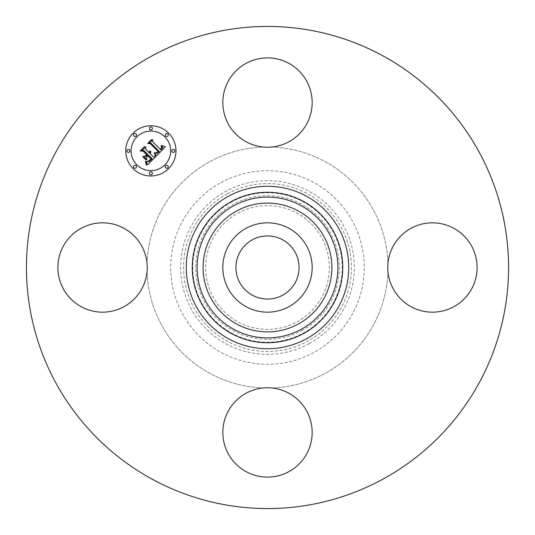 <?xml version="1.0" encoding="UTF-8"?>
<svg xmlns="http://www.w3.org/2000/svg" width="535" height="535" viewBox="0 0 535 535"><rect width="100%" height="100%" fill="white"/><g stroke="black" fill="none" stroke-linecap="round" stroke-linejoin="round"><path stroke-width="0.4" stroke-dasharray="2.67 2.01" d="M306.695 288.913A44.659 44.659 0 0 1 246.087 306.695A44.659 44.659 0 0 1 228.305 246.087A44.659 44.659 0 0 1 288.913 228.305A44.659 44.659 0 0 1 306.695 288.913M252.366 295.2A31.565 31.565 0 0 1 239.8 252.366A31.565 31.565 0 0 1 282.634 239.8A31.565 31.565 0 0 1 295.2 282.634A31.565 31.565 0 0 1 252.366 295.2M237.841 213.211A61.866 61.866 0 0 1 321.789 237.841A61.866 61.866 0 0 1 297.159 321.789A61.866 61.866 0 0 1 213.211 297.159A61.866 61.866 0 0 1 237.841 213.211M221.102 182.569A96.781 96.781 0 0 1 352.431 221.102A96.781 96.781 0 0 1 313.898 352.431A96.781 96.781 0 0 1 182.569 313.898A96.781 96.781 0 0 1 221.102 182.569M387.962 271.566A120.535 120.535 0 0 1 271.566 387.962A44.659 44.659 0 0 1 306.695 453.854A44.659 44.659 0 0 1 246.087 471.636A44.659 44.659 0 0 1 271.566 387.962A120.535 120.535 0 0 0 387.962 271.566A44.659 44.659 0 0 1 453.854 228.305A44.659 44.659 0 0 1 471.636 288.913A44.659 44.659 0 0 1 387.962 271.566M263.434 387.962A120.535 120.535 0 0 1 147.038 271.566A44.659 44.659 0 0 1 81.146 306.695A44.659 44.659 0 0 1 63.364 246.087A44.659 44.659 0 0 1 147.038 271.566A120.535 120.535 0 0 0 263.434 387.962M147.038 263.434A120.535 120.535 0 0 1 263.434 147.038A44.659 44.659 0 0 1 228.305 81.146A44.659 44.659 0 0 1 288.913 63.364A44.659 44.659 0 0 1 263.434 147.038A120.535 120.535 0 0 0 147.038 263.434M271.566 147.038A120.535 120.535 0 0 1 387.962 263.434A120.535 120.535 0 0 0 271.566 147.038M151.927 479.052A241.064 241.064 0 0 1 55.948 151.927A241.064 241.064 0 0 1 383.073 55.948A241.064 241.064 0 0 1 479.052 383.073A241.064 241.064 0 0 1 151.927 479.052M133.108 168.632A25.125 25.125 0 0 0 168.632 168.632A25.125 25.125 0 0 0 168.632 133.108A25.125 25.125 0 0 0 133.108 133.108A25.125 25.125 0 0 0 133.108 168.632M164.867 136.873A19.795 19.795 0 0 0 136.873 136.873A19.795 19.795 0 0 0 136.873 164.867A19.795 19.795 0 0 0 164.867 164.867A19.795 19.795 0 0 0 164.867 136.873M167.823 165.676A1.525 1.525 0 0 0 165.676 165.676A1.525 1.525 0 0 0 165.676 167.823A1.525 1.525 0 0 0 167.823 167.823A1.525 1.525 0 0 0 167.823 165.676M136.064 165.676A1.525 1.525 0 0 0 133.91 165.676A1.525 1.525 0 0 0 133.91 167.823A1.525 1.525 0 0 0 136.064 167.823A1.525 1.525 0 0 0 136.064 165.676M151.947 172.25A1.525 1.525 0 0 0 149.793 172.25A1.525 1.525 0 0 0 149.793 174.403A1.525 1.525 0 0 0 151.947 174.403A1.525 1.525 0 0 0 151.947 172.25M136.064 133.91A1.525 1.525 0 0 0 133.91 133.91A1.525 1.525 0 0 0 133.91 136.064A1.525 1.525 0 0 0 136.064 136.064A1.525 1.525 0 0 0 136.064 133.91M129.49 149.793A1.525 1.525 0 0 0 127.337 149.793A1.525 1.525 0 0 0 127.337 151.947A1.525 1.525 0 0 0 129.49 151.947A1.525 1.525 0 0 0 129.49 149.793M165.676 136.064A1.525 1.525 0 0 0 167.823 136.064A1.525 1.525 0 0 0 167.823 133.91A1.525 1.525 0 0 0 165.676 133.91A1.525 1.525 0 0 0 165.676 136.064M172.25 151.947A1.525 1.525 0 0 0 174.403 151.947A1.525 1.525 0 0 0 174.403 149.793A1.525 1.525 0 0 0 172.25 149.793A1.525 1.525 0 0 0 172.25 151.947M149.793 129.49A1.525 1.525 0 0 0 151.947 129.49A1.525 1.525 0 0 0 151.947 127.337A1.525 1.525 0 0 0 149.793 127.337A1.525 1.525 0 0 0 149.793 129.49M155.464 156.902L153.418 156.949L150.141 153.672L150.796 152.375L150.576 151.037L149.486 153.023L149.125 152.656L149.82 150.964L148.911 152.448L145.573 149.111L145.828 146.837L142.022 150.649L144.022 150.663L147.934 154.575L146.155 156.354L143.567 156.367L146.817 159.624L146.744 157.069L147.921 155.892L150.917 158.888L148.864 160.861L147.299 161.343L148.89 161.135L151.318 158.908L148.115 155.698L148.59 155.224L152.221 158.862L149.071 161.597L146.349 161.363L147.406 164.961L155.464 156.902M156.18 156.187L165.402 146.811L161.871 145.533L162.707 147.747L160.921 149.954L160.627 149.492L161.998 147.553L161.376 145.868L161.015 145.874L161.637 147.78L160.339 149.372L152.615 141.648L152.796 139.655L149.245 143.199L151.01 143.133L159.33 151.639L157.203 153.277L154.949 152.709L156.18 156.187M145.981 159.918L142.624 156.561L145.981 159.918M155.203 156.187L155.364 155.317L154.334 152.662L155.203 156.187M146.343 165.081L146.343 162.961L145.366 161.302L146.343 165.081M156.059 152.903L157.116 152.856L158.621 151.525L150.536 143.433L148.309 143.286L151.639 139.541L147.673 143.507L150.362 143.728L158.166 151.545L156.059 152.903M145.025 156.18L147.018 154.608L143.393 150.984L140.879 150.716L144.731 146.45L140.237 150.944L143.293 151.265L146.617 154.588L145.025 156.18M301.934 330.53A71.824 71.824 0 0 0 330.53 233.066A71.824 71.824 0 0 0 233.066 204.47A71.824 71.824 0 0 0 204.47 301.934A71.824 71.824 0 0 0 301.934 330.53M231.675 201.929A74.719 74.719 0 0 0 201.929 303.325A74.719 74.719 0 0 0 303.325 333.071A74.719 74.719 0 0 0 333.071 231.675A74.719 74.719 0 0 0 231.675 201.929M227.261 193.844A83.928 83.928 0 0 0 193.844 307.739A83.928 83.928 0 0 0 307.739 341.156A83.928 83.928 0 0 0 341.156 227.261A83.928 83.928 0 0 0 227.261 193.844M309.123 343.697A86.824 86.824 0 0 0 343.697 225.877A86.824 86.824 0 0 0 225.877 191.303A86.824 86.824 0 0 0 191.303 309.123A86.824 86.824 0 0 0 309.123 343.697"/><path stroke-width="0.8" d="M252.366 295.2A31.565 31.565 0 0 1 239.8 252.366A31.565 31.565 0 0 1 282.634 239.8A31.565 31.565 0 0 1 295.2 282.634A31.565 31.565 0 0 1 252.366 295.2M151.927 479.052A241.064 241.064 0 0 1 55.948 151.927A241.064 241.064 0 0 1 383.073 55.948A241.064 241.064 0 0 1 479.052 383.073A241.064 241.064 0 0 1 151.927 479.052M306.695 453.854A44.659 44.659 0 0 1 246.087 471.636A44.659 44.659 0 0 1 228.305 411.027A44.659 44.659 0 0 1 288.913 393.245A44.659 44.659 0 0 1 306.695 453.854M81.146 306.695A44.659 44.659 0 0 1 63.364 246.087A44.659 44.659 0 0 1 123.973 228.305A44.659 44.659 0 0 1 141.755 288.913A44.659 44.659 0 0 1 81.146 306.695M228.305 81.146A44.659 44.659 0 0 1 288.913 63.364A44.659 44.659 0 0 1 306.695 123.973A44.659 44.659 0 0 1 246.087 141.755A44.659 44.659 0 0 1 228.305 81.146M453.854 228.305A44.659 44.659 0 0 1 471.636 288.913A44.659 44.659 0 0 1 411.027 306.695A44.659 44.659 0 0 1 393.245 246.087A44.659 44.659 0 0 1 453.854 228.305M228.305 246.087A44.659 44.659 0 0 1 288.913 228.305A44.659 44.659 0 0 1 306.695 288.913A44.659 44.659 0 0 1 246.087 306.695A44.659 44.659 0 0 1 228.305 246.087M168.632 133.108A25.125 25.125 0 0 1 168.632 168.632A25.125 25.125 0 0 1 133.108 168.632A25.125 25.125 0 0 1 133.108 133.108A25.125 25.125 0 0 1 168.632 133.108M136.873 164.867A19.795 19.795 0 0 1 136.873 136.873A19.795 19.795 0 0 1 164.867 136.873A19.795 19.795 0 0 1 164.867 164.867A19.795 19.795 0 0 1 136.873 164.867M156.18 156.187L154.949 152.709L157.203 153.277L159.33 151.639L151.01 143.133L149.245 143.199L152.796 139.655L152.615 141.648L160.339 149.372L161.637 147.78L161.015 145.874L161.376 145.868L161.998 147.553L160.627 149.492L160.921 149.954L162.707 147.747L161.871 145.533L165.402 146.811L156.18 156.187M155.203 156.187L154.334 152.662L155.364 155.317L155.203 156.187M156.059 152.903L158.166 151.545L150.362 143.728L147.673 143.507L151.639 139.541L148.309 143.286L150.536 143.433L158.621 151.525L157.116 152.856L156.059 152.903M155.464 156.902L147.406 164.961L146.349 161.363L149.071 161.597L152.221 158.862L148.59 155.224L148.115 155.698L151.318 158.908L148.89 161.135L147.299 161.343L148.864 160.861L150.917 158.888L147.921 155.892L146.744 157.069L146.817 159.624L143.567 156.367L146.155 156.354L147.934 154.575L144.022 150.663L142.022 150.649L145.828 146.837L145.573 149.111L148.911 152.448L149.82 150.964L149.125 152.656L149.486 153.023L150.576 151.037L150.796 152.375L150.141 153.672L153.418 156.949L155.464 156.902M146.343 165.081L145.366 161.302L146.343 162.961L146.343 165.081M145.981 159.918L142.624 156.561L145.981 159.918M145.025 156.18L146.617 154.588L143.293 151.265L140.237 150.944L144.731 146.45L140.879 150.716L143.393 150.984L147.018 154.608L145.025 156.18M165.676 167.823A1.525 1.525 0 0 1 165.676 165.676A1.525 1.525 0 0 1 167.823 165.676A1.525 1.525 0 0 1 167.823 167.823A1.525 1.525 0 0 1 165.676 167.823M133.91 167.823A1.525 1.525 0 0 1 133.91 165.676A1.525 1.525 0 0 1 136.064 165.676A1.525 1.525 0 0 1 136.064 167.823A1.525 1.525 0 0 1 133.91 167.823M149.793 174.403A1.525 1.525 0 0 1 149.793 172.25A1.525 1.525 0 0 1 151.947 172.25A1.525 1.525 0 0 1 151.947 174.403A1.525 1.525 0 0 1 149.793 174.403M133.91 136.064A1.525 1.525 0 0 1 133.91 133.91A1.525 1.525 0 0 1 136.064 133.91A1.525 1.525 0 0 1 136.064 136.064A1.525 1.525 0 0 1 133.91 136.064M127.337 151.947A1.525 1.525 0 0 1 127.337 149.793A1.525 1.525 0 0 1 129.49 149.793A1.525 1.525 0 0 1 129.49 151.947A1.525 1.525 0 0 1 127.337 151.947M167.823 133.91A1.525 1.525 0 0 1 167.823 136.064A1.525 1.525 0 0 1 165.676 136.064A1.525 1.525 0 0 1 165.676 133.91A1.525 1.525 0 0 1 167.823 133.91M174.403 149.793A1.525 1.525 0 0 1 174.403 151.947A1.525 1.525 0 0 1 172.25 151.947A1.525 1.525 0 0 1 172.25 149.793A1.525 1.525 0 0 1 174.403 149.793M151.947 127.337A1.525 1.525 0 0 1 151.947 129.49A1.525 1.525 0 0 1 149.793 129.49A1.525 1.525 0 0 1 149.793 127.337A1.525 1.525 0 0 1 151.947 127.337M236.63 324.009A64.394 64.394 0 0 1 210.991 236.63A64.394 64.394 0 0 1 298.37 210.991A64.394 64.394 0 0 1 324.009 298.37A64.394 64.394 0 0 1 236.63 324.009M301.245 205.728A70.393 70.393 0 0 1 329.272 301.245A70.393 70.393 0 0 1 233.755 329.272A70.393 70.393 0 0 1 205.728 233.755A70.393 70.393 0 0 1 301.245 205.728M303.572 201.474A75.241 75.241 0 0 1 333.526 303.572A75.241 75.241 0 0 1 231.428 333.526A75.241 75.241 0 0 1 201.474 231.428A75.241 75.241 0 0 1 303.572 201.474M306.448 196.211A81.233 81.233 0 0 1 338.789 306.448A81.233 81.233 0 0 1 228.552 338.789A81.233 81.233 0 0 1 196.211 228.552A81.233 81.233 0 0 1 306.448 196.211"/></g></svg>
